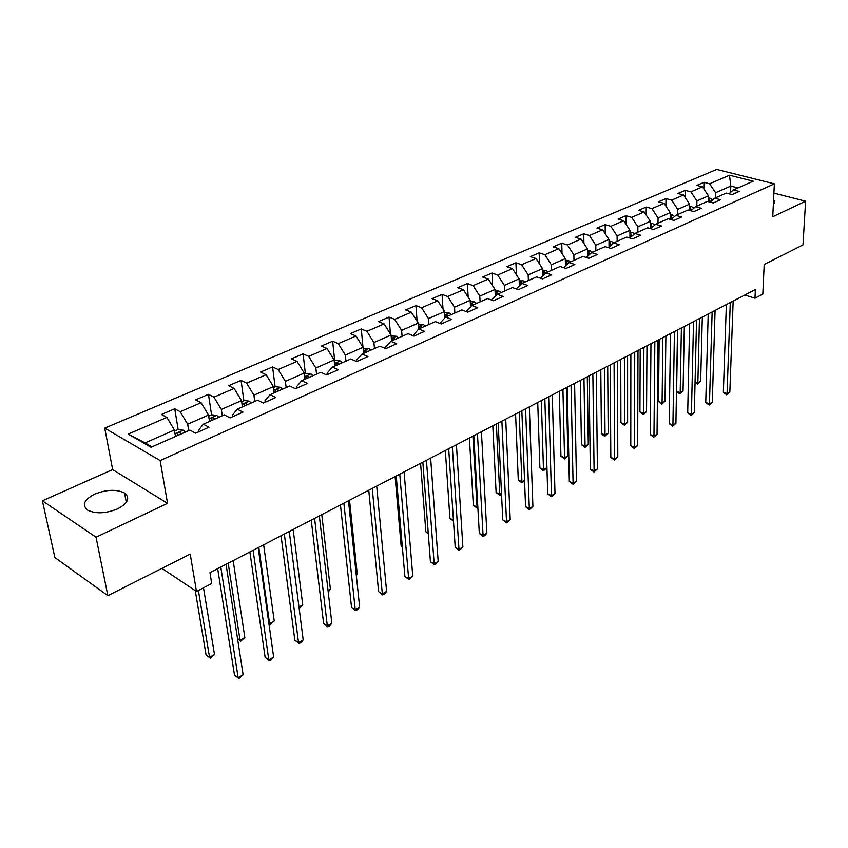 <?xml version="1.0" encoding="UTF-8"?>
<svg xmlns="http://www.w3.org/2000/svg" width="848" height="848" viewBox="0 0 848 848"><rect width="100%" height="100%" fill="white"/><g stroke="black" fill="none" stroke-linecap="round" stroke-linejoin="round"><path stroke-width="1.27" d="M117.639 508.853C128.059 503.214 130.369 497.956 124.571 493.059C116.579 489.116 106.636 489.466 94.743 494.098C83.973 499.737 81.631 505.101 87.715 510.178C95.888 514.015 105.862 513.57 117.639 508.853M773.376 203.944L774.436 201.05L773.567 200.001M42.4 500.797L54.866 557.518L107.855 595.667L96.025 537.208L167.544 503.33L160.145 460.559L104.728 428.123L112.646 469.569L42.4 500.797L96.025 537.208M160.145 460.559L774.362 183.836L716.677 169.42L104.728 428.123M774.362 183.836L772.751 216.749L805.6 201.188L773.906 193.121M805.6 201.188L802.992 244.913L764.207 264.481L762.818 294.097L754.985 298.21L755.367 289.528L209.954 572.676L211.703 583.509L196.492 591.491L190.228 554.104L107.855 595.667M729.503 175.218L709.606 183.783L703.988 182.32L696.833 185.383L702.451 186.857L690.866 191.849L685.226 190.355L677.891 193.492L683.53 195.008L671.637 200.128L665.987 198.58L658.451 201.813L664.101 203.372L651.9 208.629L646.24 207.039L638.502 210.346L644.162 211.958L631.633 217.353L625.962 215.71L618.022 219.102L623.693 220.766L610.825 226.31L605.143 224.614L596.992 228.112L602.663 229.819L589.445 235.511L583.763 233.772L575.379 237.355L581.06 239.125L567.46 244.977L561.779 243.175L553.161 246.863L558.843 248.687L544.872 254.707L539.18 252.842L530.318 256.637L536.01 258.513L521.626 264.703L515.934 262.785L506.818 266.685L512.51 268.636L497.712 275.006L492.02 273.024L482.639 277.031L488.331 279.045L473.089 285.606L467.407 283.55L457.75 287.684L463.432 289.762L447.733 296.514L442.062 294.394L432.109 298.655L437.78 300.807L421.615 307.76L415.944 305.566L405.694 309.955L411.354 312.181L394.691 319.357L389.031 317.088L378.462 321.615L384.112 323.915L366.919 331.314L361.28 328.96L350.372 333.624L356.001 336.009L338.267 343.652L332.649 341.214L321.392 346.026L326.999 348.496L308.693 356.383L303.096 353.86L291.479 358.831L297.054 361.386L278.144 369.537L272.579 366.919L260.58 372.049L266.124 374.71L246.577 383.126L241.055 380.402L228.642 385.713L234.154 388.469L213.94 397.171L208.46 394.352L195.623 399.843L201.093 402.705L180.179 411.704L174.741 408.778L161.47 414.46L166.886 417.428L128.218 434.081L151.029 447.288L189.941 430.084L195.602 433.19L209 427.233L203.319 424.18L224.36 414.884L230.062 417.873L243.005 412.117L237.27 409.171L257.591 400.192L263.346 403.065L275.844 397.511L270.077 394.68L289.709 385.999L295.496 388.766L307.58 383.391L301.782 380.667L320.777 372.272L326.586 374.943L338.267 369.749L332.448 367.11L350.828 358.99L356.658 361.566L367.968 356.531L362.128 353.998L379.915 346.143L385.776 348.623L396.716 343.747L390.854 341.299L408.089 333.688L413.962 336.084L424.572 331.367L418.689 329.003L435.395 321.625L441.278 323.936L451.56 319.357L445.666 317.078L461.863 309.923L467.757 312.159L477.721 307.718L471.827 305.524L487.536 298.581L493.43 300.733L503.108 296.429L497.204 294.309L512.446 287.567L518.351 289.656L527.742 285.479L521.838 283.423L536.636 276.883L542.54 278.897L551.656 274.837L545.752 272.855L560.125 266.495L566.029 268.445L574.88 264.512L568.987 262.583L582.958 256.414L588.851 258.301L597.458 254.474L591.565 252.609L605.143 246.609L611.026 248.432L619.4 244.712L613.517 242.91L626.725 237.069L632.597 238.839L640.738 235.225L634.866 233.476L647.713 227.794L653.575 229.511L661.493 225.992L655.631 224.296L668.139 218.763L673.99 220.427L681.697 217.003L675.856 215.36L688.025 209.975L693.865 211.587L701.37 208.248L695.54 206.658L707.391 201.421L713.221 202.979L720.524 199.736L714.705 198.188L726.259 193.079L732.068 194.595L739.191 191.425L733.393 189.931L753.215 181.175L729.503 175.218L730.806 186.072L715.595 192.74L715.447 197.86M203.319 424.18L198.612 430.159L198.867 431.749M188.712 430.636L187.684 424.201L208.534 415.054L209.509 421.445M180.179 411.704L187.684 424.201M201.093 402.705L208.534 415.054M237.27 409.171L232.384 415.17L232.606 416.739M222.293 415.796L221.36 409.436L241.51 400.595L242.401 406.913M213.94 397.171L221.36 409.436M234.154 388.469L241.51 400.595M270.077 394.68L265.011 400.691L265.212 402.238M254.76 401.443L253.902 395.157L273.406 386.614L274.201 392.857M246.577 383.126L253.902 395.157M266.124 374.71L273.406 386.614M301.782 380.667L296.556 386.688L296.736 388.214M286.158 387.568L285.384 381.356L304.252 373.088L304.973 379.257M278.144 369.537L285.384 381.356M297.054 361.386L304.252 373.088M332.448 367.11L327.074 373.141L327.243 374.646M316.537 374.148L315.848 368L334.112 359.997L334.759 366.092M308.693 356.383L315.848 368M326.999 348.496L334.112 359.997M362.128 353.998L356.616 360.029L356.764 361.524M345.963 361.142L345.348 355.068L363.039 347.309L363.601 353.34M338.267 343.652L345.348 355.068M356.001 336.009L363.039 347.309M390.854 341.299L385.236 347.32L385.331 348.433M374.466 348.549L373.926 342.539L391.066 335.024L391.564 340.991M366.919 331.314L373.926 342.539M384.112 323.915L391.066 335.024M418.689 329.003L413.008 335.691M402.09 336.338L401.613 330.402L418.234 323.109L418.668 329.024M394.691 319.357L401.613 330.402M411.354 312.181L418.234 323.109M445.666 317.078L439.847 323.374M428.876 324.498L428.463 318.625L444.585 311.555L444.988 317.777M421.615 307.76L428.463 318.625M437.78 300.807L444.585 311.555M454.867 313.018L454.517 307.209L470.163 300.351L470.523 306.838M465.944 311.47L471.827 305.524M447.733 296.514L454.517 307.209M463.432 289.762L470.163 300.351M480.095 301.867L479.798 296.122L494.988 289.465L495.296 296.196M491.469 300.012L497.204 294.309M473.089 285.606L479.798 296.122M488.331 279.045L494.988 289.465M504.592 291.044L504.348 285.363L519.103 278.886L519.358 285.84M516.241 288.903L521.838 283.423M497.712 275.006L504.348 285.363M512.51 268.636L519.103 278.886M528.378 280.529L528.187 274.9L542.529 268.615L542.741 275.759M540.293 278.123L545.752 272.855M521.626 264.703L528.187 274.9M536.01 258.513L542.529 268.615M551.507 270.311L551.359 264.746L565.298 258.629L565.457 265.943M563.655 267.661L568.987 262.583M544.872 254.707L551.359 264.746M558.843 248.687L565.298 258.629M573.99 260.368L573.884 254.866L587.441 248.92L587.547 256.382M586.36 257.506L591.565 252.609M567.46 244.977L573.884 254.866M581.06 239.125L587.441 248.92M595.858 250.711L595.794 245.263L608.981 239.475L609.034 247.075M608.44 247.627L613.517 242.91M589.445 235.511L595.794 245.263M602.663 229.819L608.981 239.475M617.132 241.309L617.111 235.914L629.947 230.285L629.947 237.991M629.905 238.034L634.866 233.476M610.825 226.31L617.111 235.914M623.693 220.766L629.947 230.285M637.844 232.151L637.866 226.819L650.352 221.339L650.299 228.547M650.798 228.695L655.631 224.296M631.633 217.353L637.866 226.819M644.162 211.958L650.352 221.339M658.006 223.247L658.059 217.957L670.227 212.625L670.143 219.335M671.128 219.611L675.856 215.36M651.9 208.629L658.059 217.957M664.101 203.372L670.227 212.625M677.647 214.565L677.743 209.339L689.594 204.135L689.466 210.378M690.929 210.781L695.54 206.658M671.637 200.128L677.743 209.339M683.53 195.008L689.594 204.135M696.791 206.106L696.908 200.934L708.462 195.867L708.303 201.665M710.2 202.174L714.705 198.188M690.866 191.849L696.908 200.934M702.451 186.857L708.462 195.867M730.584 192.39L730.806 186.072L737.961 187.906M728.994 193.789L733.393 189.931M709.606 183.783L715.595 192.74M161.936 568.383L196.492 591.491M744.788 295.019L754.985 298.21M175.483 436.476L174.412 430.01L145.061 442.889L151.962 446.875M128.218 434.081L145.061 442.889M166.886 417.428L174.412 430.01M703.988 182.32L703.819 188.903M685.226 190.355L685.099 197.372M665.987 198.58L665.892 206.075M646.24 207.039L646.197 215.021M625.962 215.71L625.972 224.232M605.143 224.614L605.218 233.719M583.763 233.772L583.912 243.493M561.779 243.175L562.012 253.573M539.18 252.842L539.519 263.961M515.934 262.785L516.4 274.688M492.02 273.024L492.624 285.765M467.407 283.55L468.17 297.224M442.062 294.394L443.016 309.075M415.944 305.566L417.121 321.339M389.031 317.088L390.462 334.059M361.28 328.96L363.008 347.256M332.649 341.214L334.695 360.771M303.096 353.86L305.386 373.639M272.579 366.919L275.123 386.921M241.055 380.402L243.864 400.648M208.46 394.352L211.565 414.831M174.741 408.778L178.154 429.544M167.544 503.33L112.646 469.569M726.354 304.591L723.355 392.242L727.054 393.61L730.287 302.545M729.842 391.999L726.704 394.829L727.054 393.61L729.842 391.999L733.16 301.061M726.704 394.829L723.355 392.242M708.409 198.05L710.03 198.167L712.606 200.054M708.324 200.987L709.066 201.866M710.772 201.676L708.366 199.471M699.462 318.551L697.862 382.819L700.66 381.25L702.314 317.067M695.074 381.791L697.862 382.819L697.575 384.038L695.053 382.331M700.66 381.25L697.575 384.038M708.207 314.004L705.748 402.44L709.458 403.839L712.14 311.969M712.299 402.185L709.129 405.047L709.458 403.839L712.299 402.185L715.076 310.442M709.129 405.047L705.748 402.44M689.615 323.66L687.696 412.881L691.417 414.322L693.526 321.625M694.332 412.626L691.131 415.52L691.417 414.322L694.332 412.626L696.547 320.067M691.131 415.52L687.696 412.881M689.551 206.265L691.353 206.393L693.834 208.173M677.658 329.861L676.598 391.394L680.191 392.751L683.053 391.151L684.325 326.406M689.488 209.202L690.643 210.696M691.979 209.838L689.519 207.707M681.4 327.932L680.191 392.751L679.926 393.97L676.598 391.394M683.053 391.151L679.926 393.97M670.206 214.682L672.199 214.83L674.584 216.505M659.161 339.476L658.493 401.539L662.087 402.927L665.023 401.284L665.881 335.988M670.164 217.629L671.457 219.314M672.697 218.201L670.185 216.166M662.882 337.536L662.087 402.927L661.864 404.136L658.493 401.539M665.023 401.284L661.864 404.136M670.535 333.571L669.199 423.576L672.92 425.06L674.436 331.536M675.92 423.322L672.665 426.258L672.92 425.06L675.92 423.322L677.531 329.936M672.665 426.258L669.199 423.576M650.957 343.737L650.236 434.558L653.967 436.084L654.847 341.712M657.041 434.293L653.744 437.271L653.967 436.084L657.041 434.293L658.016 340.069M653.744 437.271L650.236 434.558M630.859 354.167L630.785 445.804L634.527 447.373L634.728 352.153M637.675 445.55L634.336 448.56L634.527 447.373L637.675 445.55L637.993 350.457M634.336 448.56L630.785 445.804M650.342 223.321L652.536 223.49L654.804 225.049M640.198 349.323L639.933 411.927L643.537 413.358L646.547 411.672L646.971 345.804M650.321 226.268L651.635 227.932M652.896 226.787L650.331 224.858M643.897 347.394L643.537 413.358L643.346 414.555L639.933 411.927M646.547 411.672L643.346 414.555M629.947 232.193L632.364 232.384L634.495 233.804M620.747 359.414L620.916 422.569L624.531 424.042L627.605 422.315L627.584 355.863M629.947 235.14L631.283 236.762M632.555 235.596L629.947 233.783M624.435 357.496L624.531 424.042L624.372 425.24L620.916 422.569M627.605 422.315L624.372 425.24M609.002 241.298L611.631 241.51L613.666 242.835M600.797 369.77L601.423 433.487L605.037 435.003L608.196 433.233L607.698 366.188M609.012 244.256L610.369 245.835M611.662 244.627L609.012 242.963M604.465 367.862L605.037 435.003L604.921 436.19L603.479 435.586L601.423 433.487M608.196 433.233L604.921 436.19M610.221 364.873L610.825 457.358L614.577 458.969L614.079 362.88M617.8 457.093L614.429 460.135L614.577 458.969L617.8 457.093L617.429 361.142M614.429 460.135L610.825 457.358M587.463 250.648L590.346 250.891L592.381 252.248M580.329 380.402L581.442 444.681L585.056 446.239L588.289 444.416L587.293 376.777M587.505 253.616L588.872 255.142M590.176 253.912L587.494 252.397M583.975 378.505L585.056 446.239L584.972 447.415L581.442 444.681M588.289 444.416L584.972 447.415M589.031 375.876L590.346 469.198L594.098 470.863L592.858 373.894M597.416 468.933L594.003 472.029L594.098 470.863L597.416 468.933L596.303 372.102M594.003 472.029L590.346 469.198M565.33 260.262L568.467 260.527L570.503 261.915M559.309 391.31L560.931 456.16L564.556 457.761L567.874 455.895L566.347 387.653M565.393 263.24L566.771 264.703M568.096 263.431L565.372 262.106M562.934 389.423L564.556 457.761L564.514 458.938L560.931 456.16M567.874 455.895L564.514 458.938M567.248 387.186L569.326 481.367L573.078 483.074L571.054 385.204M576.492 481.102L573.025 484.229L573.078 483.074L576.492 481.102L574.594 383.37M573.025 484.229L569.326 481.367M542.572 270.141L545.964 270.438L548.02 271.848M537.738 402.503L539.89 467.948L543.515 469.591L546.918 467.683L544.84 398.814L547.734 493.854L551.497 495.624L548.645 396.843M542.656 273.12L544.024 274.519M545.37 273.226L542.625 272.113M541.342 400.638L543.515 470.757L539.89 467.948M546.918 467.683L543.515 470.757M554.995 493.589L551.486 496.758L551.497 495.624L554.995 493.589L552.281 394.956M551.486 496.758L547.734 493.854M519.156 280.296L522.834 280.624L524.891 282.066M515.584 414.004L518.287 480.032L521.912 481.738L524.53 480.265M519.336 283.338L520.619 284.61M522.029 283.338L519.23 282.416M519.156 412.16L521.965 482.883L518.287 480.032M524.552 480.752L521.965 482.883M521.849 410.761L525.559 506.691L529.311 508.503L525.59 408.81M532.904 506.415L529.353 509.637L529.311 508.503L532.904 506.415L529.332 406.87M529.353 509.637L525.559 506.691M495.041 290.737L499.027 291.108L501.094 292.592M492.815 425.823L496.112 492.455L499.737 494.204L501.497 493.218M495.179 293.715L496.525 294.987M498.147 293.885L497.267 293.079L495.158 293.058M496.356 423.989L499.832 495.349L496.112 492.455M501.55 494.225L499.832 495.349M498.168 423.046L502.769 519.877L506.521 521.753L501.878 421.127M510.22 519.601L508.09 522.008L506.606 522.866L506.521 521.753L510.22 519.601L505.726 419.124M506.606 522.866L502.769 519.877M470.227 301.485L474.53 301.909L476.597 303.414M469.41 437.981L473.332 505.207L476.947 507.019L477.806 506.532M470.375 304.305L471.689 305.651M473.566 304.75L472.675 303.934L470.375 304.156M472.919 436.158L477.106 508.143L473.332 505.207M477.869 507.708L477.106 508.143M473.788 435.702L479.332 533.445L483.084 535.374L477.466 433.794M486.879 533.159L484.749 535.586L483.222 536.466L483.084 535.374L486.879 533.159L481.431 431.738M483.222 536.466L479.332 533.445M444.649 312.562L449.302 313.018L451.369 314.555M445.348 450.468L449.917 518.319L453.426 520.121M448.253 315.944L447.362 315.096L445.094 315.679L446.271 316.813M453.489 521.16L449.917 518.319M448.698 448.73L455.228 547.384L458.98 549.377L452.334 446.843M462.891 547.108L459.181 550.458L458.98 549.377L462.891 547.108L456.415 444.723M459.181 550.458L455.228 547.384M418.308 324.074L423.311 324.466L425.389 326.045M420.587 463.326L425.855 531.791L428.251 533.063M422.166 327.466L421.276 326.607L418.965 327.222L420.131 328.367M428.325 534.06L425.855 531.791M422.855 462.149L430.434 561.736L434.176 563.793L426.449 460.284M438.193 561.45L436.042 563.92L434.43 564.853L434.176 563.793L438.193 561.45L430.646 458.1M434.43 564.853L430.434 561.736M391.14 335.988L396.514 336.264L398.602 337.875M395.115 476.544L401.115 545.646L402.291 546.303M395.285 339.348L394.384 338.469L392.03 339.136L393.175 340.271M402.334 546.769L401.115 545.646M396.228 475.972L404.899 576.502L408.641 578.622L399.758 474.138M412.785 576.216L408.969 579.672L408.641 578.622L412.785 576.216L404.093 471.891M408.969 579.672L404.899 576.502M363.135 348.295L368.901 348.433L370.979 350.086M367.555 351.602L366.654 350.701L364.258 351.422L365.393 352.556M368.763 490.229L378.621 591.713L382.342 593.907L372.251 488.416M386.614 591.427L384.441 593.939L382.734 594.925L382.342 593.907L386.614 591.427L376.713 486.095M382.734 594.925L378.621 591.713M334.218 360.983L335.469 360.432L340.398 360.983L342.486 362.679M338.956 364.237L338.055 363.326L335.607 364.099L336.72 365.223M356.266 574.87L357.284 574.297L349.535 500.214M357.284 574.297L356.319 575.432M340.451 504.931L351.538 607.38L355.248 609.648L343.875 503.15M359.647 607.094L357.474 609.627L355.715 610.645L355.248 609.648L359.647 607.094L348.475 500.755M355.715 610.645L351.538 607.38M304.368 374.085L306.011 373.364L310.993 373.947L313.071 375.675M309.425 377.286L308.524 376.353L306.022 377.18L307.114 378.303M328.07 590.717L330.423 589.392L321.774 514.619M330.423 589.392L328.208 591.957M311.227 520.1L323.629 623.534L327.328 625.866L314.587 518.351M331.854 623.238L329.681 625.792L327.869 626.842L327.328 625.866L331.854 623.238L319.336 515.881M327.869 626.842L323.629 623.534M273.533 387.621L275.589 386.72L280.487 387.303L282.702 389.094M278.939 390.758L278.027 389.804C276.215 389.221 275.367 389.518 275.483 390.695L276.554 391.818M298.984 607.073L302.747 604.953L293.154 529.481M302.747 604.953L299.143 608.323M281.059 535.756L294.839 640.187L298.528 642.604L284.334 534.06M303.202 639.89L301.019 642.466L299.153 643.547L298.528 642.604L303.202 639.89L289.253 531.505M299.153 643.547L294.839 640.187M241.659 401.623L244.16 400.521L249.111 401.125L251.326 402.97M247.425 404.687L246.514 403.712C244.648 403.107 243.779 403.425 243.917 404.666L244.966 405.779M258.81 547.31L269.579 623.598L274.233 620.99L263.633 544.808M268.837 623.121L270.258 624.573L268.922 623.704M274.233 620.99L270.258 624.573M249.884 551.942L265.148 657.37L268.816 659.871L253.096 550.278M273.639 657.062L271.455 659.67L269.526 660.783L268.816 659.871L273.639 657.062L258.174 547.638M269.526 660.783L265.148 657.37M208.693 416.092L211.682 414.778L216.791 415.435L218.879 417.301M214.851 419.082L213.94 418.085C212.011 417.47 211.131 417.81 211.29 419.103L212.297 420.205M228.197 563.199L240.037 640.208L244.828 637.516L233.168 560.623M237.514 638.491L240.8 641.162L237.546 638.661M244.828 637.516L240.8 641.162M217.682 568.658L234.504 675.093L238.15 677.69L220.798 567.047M243.132 674.796L238.945 678.58L238.15 677.69L243.132 674.796L226.045 564.312M238.945 678.58L234.504 675.093M174.593 431.06L178.08 429.533L183.242 430.212L185.32 432.13M195.263 590.664L206.064 654.868L209.551 657.348L214.502 654.561L203.499 587.812M181.154 433.975L180.242 432.957C178.25 432.321 177.349 432.692 177.529 434.038L178.515 435.141M198.39 590.494L209.551 657.348L210.41 658.271L206.064 654.868M214.502 654.561L210.41 658.271M709.924 198.156L708.387 198.835M708.875 201.601L708.928 199.693M691.247 206.382L689.53 207.145M690.166 209.954L690.208 207.961M672.093 214.82L670.185 215.657M670.959 218.53L670.991 216.431M652.43 223.48L650.331 224.402M651.253 227.328L651.275 225.133M632.248 232.373L629.947 233.391M631.029 236.369L631.029 234.059M611.525 241.5L609.002 242.613M610.253 245.655L610.242 243.238M590.229 250.881L587.484 252.089M588.915 255.1L588.883 252.662M568.351 260.516L565.372 261.831M566.973 264.502L566.93 262.339M545.858 270.427L542.625 271.848M544.416 274.137L544.363 272.303M522.718 280.614L519.22 282.151M521.202 284.038L521.149 282.543M498.91 291.097L495.137 292.761M497.32 294.256L497.267 293.079M474.414 301.888L470.343 303.679M472.739 305.11L472.675 303.934M449.175 313.007L444.808 314.937M447.437 316.304L447.362 315.096M423.184 324.455L418.488 326.522M421.361 327.826L421.276 326.607M396.398 336.253L391.352 338.479M394.49 339.698L394.384 338.469M368.774 348.422L363.368 350.807M366.771 351.941L366.654 350.701M340.281 360.972L334.483 363.527M338.182 364.576L338.055 363.326M310.866 373.926L304.665 376.66M308.672 377.625L308.524 376.353M280.487 387.303L273.862 390.228M278.186 391.087L278.027 389.804M249.111 401.125L242.03 404.252M246.694 405.005L246.514 403.712M216.664 415.414L209.106 418.753M214.141 419.4L213.94 418.085M183.115 430.201L175.038 433.752M180.454 434.282L180.242 432.957M126.31 502.334L124.571 493.059M774.341 202.937L774.436 201.05"/></g></svg>
